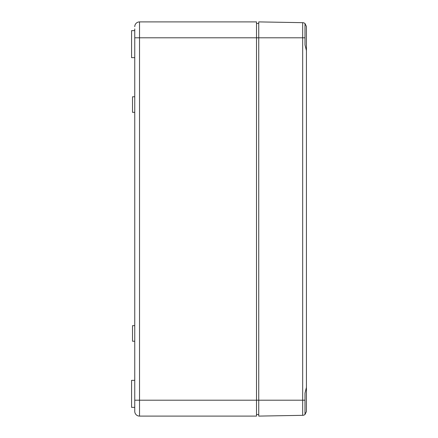<?xml version="1.0" encoding="UTF-8"?>
<svg xmlns="http://www.w3.org/2000/svg" width="438" height="438" viewBox="0 0 438 438"><rect width="100%" height="100%" fill="white"/><g stroke="black" fill="none" stroke-linecap="round" stroke-linejoin="round"><path stroke-width="0.66" d="M139.525 416.1L256.515 416.1L256.515 400.206L139.525 400.206L139.525 37.794L134.756 37.794L134.756 411.331A4.769 4.769 0 0 0 139.525 416.1L139.525 400.206L134.756 400.206M306.425 93.688L306.425 26.483L304.99 23.504A3.816 3.816 0 0 0 302.674 22.666L258.738 21.9L258.738 37.794L139.525 37.794L139.525 21.9A4.769 4.769 0 0 0 134.756 26.669A4.769 4.769 0 0 1 139.525 21.9L256.515 21.9L256.515 400.206L258.738 400.206L258.738 416.1L302.674 415.334A3.816 3.816 0 0 0 304.99 414.496L306.425 411.517L306.425 344.312M134.756 28.913L134.756 37.794M134.756 409.087L134.756 411.331M134.756 325.658L132.528 325.658L132.528 341.235L134.756 341.235M134.756 96.765L132.528 96.765L132.528 112.342L134.756 112.342M256.515 23.488L258.738 23.488M256.515 414.512L258.738 414.512M134.756 30.644L131.575 30.644L131.575 57.663L134.756 57.663M134.756 380.337L131.575 380.337L131.575 407.356L134.756 407.356M304.99 23.504L304.99 44.895L306.425 50.573L306.425 387.427L304.99 393.105L304.99 414.496M302.674 22.666L302.674 37.794L258.738 37.794L258.738 400.206L302.674 400.206L302.674 415.334M304.99 400.206L302.674 400.206L302.674 37.794L304.99 37.794"/></g></svg>

